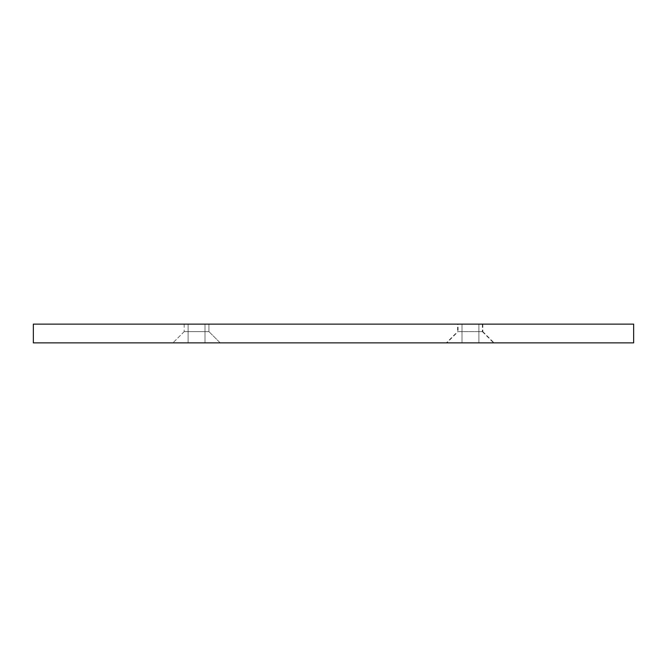 <?xml version="1.0" encoding="UTF-8"?>
<svg xmlns="http://www.w3.org/2000/svg" width="667" height="667" viewBox="0 0 667 667"><rect width="100%" height="100%" fill="white"/><g stroke="black" fill="none" stroke-linecap="round" stroke-linejoin="round"><path stroke-width="0.5" stroke-dasharray="3.33 2.5" d="M205.002 324.12L205.002 342.88L188.111 342.88L205.002 342.88L188.111 342.88L205.002 342.88L205.002 324.12L205.002 342.88L205.002 324.12L188.111 324.12L188.111 342.88L188.111 324.12L188.111 342.88L188.111 324.12L205.002 324.12M461.998 324.12L478.889 324.12L478.889 342.88L461.998 342.88L478.889 342.88L462.006 342.88L478.889 342.88L462.006 342.88L478.889 342.88L462.006 342.88L478.889 342.88L478.889 324.12L478.889 342.88L478.889 324.12L461.998 324.12L461.998 342.88M462.006 324.12L478.889 324.12L462.006 324.12L462.006 342.88L462.006 324.12L478.889 324.12L462.006 324.12L478.889 324.12L462.006 324.12L462.006 342.88M208.938 331.624L220.193 342.88L172.92 342.88L220.193 342.88L172.92 342.88L220.193 342.88L208.938 331.624L184.175 331.624L172.92 342.88L184.175 331.624L208.938 331.624L184.175 331.624L208.938 331.624L208.938 324.12L208.938 331.624M184.175 324.12L184.175 331.624L184.175 324.12L208.938 324.12L184.175 324.12M457.612 324.12L482.374 324.12L457.612 324.12L457.612 331.624L482.374 331.624L493.63 342.88L446.356 342.88L493.63 342.88M482.374 324.12L482.374 331.624L457.612 331.624L446.356 342.88M458.062 324.12L482.825 324.12L458.062 324.12L458.062 331.624L482.825 331.624L494.08 342.88L446.807 342.88L494.08 342.88M482.825 324.12L482.825 331.624L458.062 331.624L446.807 342.88M33.35 342.88L633.65 342.88L633.65 324.12L33.35 324.12L33.35 342.88"/><path stroke-width="1" d="M33.35 342.88L633.65 342.88L633.65 324.12L33.35 324.12L33.35 342.88"/></g></svg>
